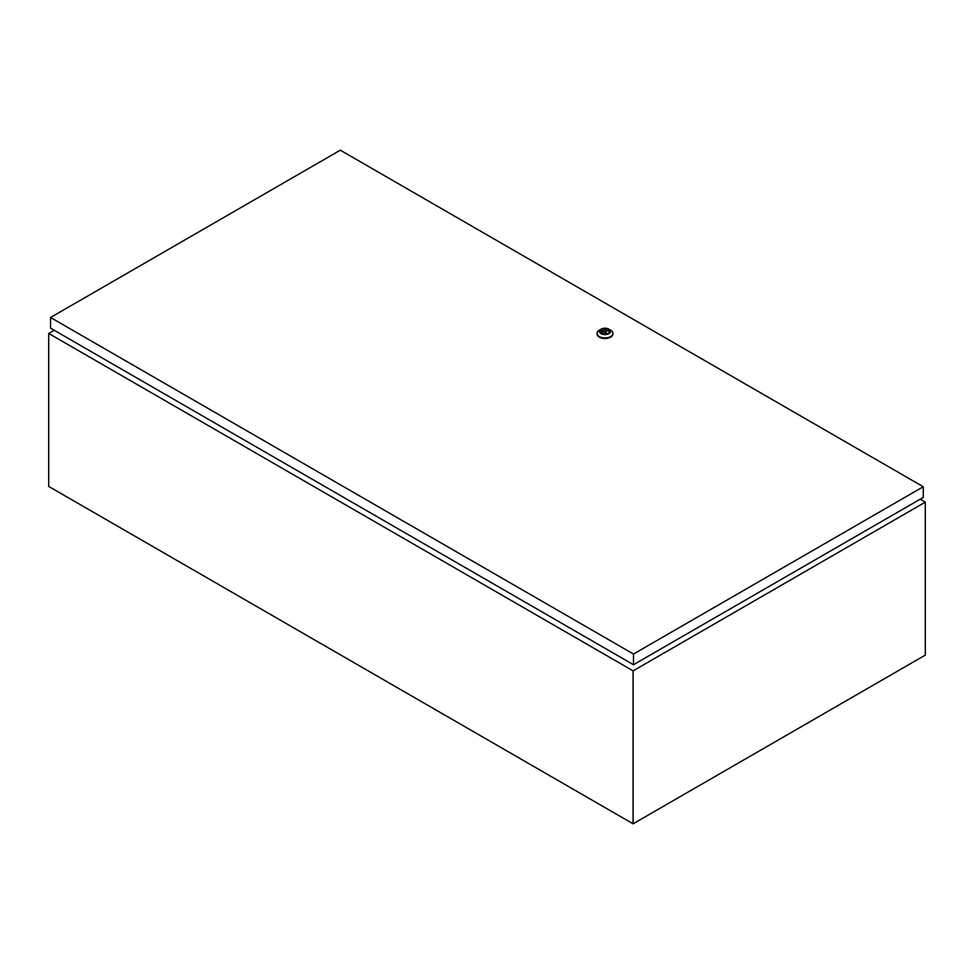 <?xml version="1.0" encoding="UTF-8"?>
<svg xmlns="http://www.w3.org/2000/svg" width="974" height="974" viewBox="0 0 974 974"><rect width="100%" height="100%" fill="white"/><g stroke="black" fill="none" stroke-linecap="round" stroke-linejoin="round"><path stroke-width="1.46" d="M54.203 330.271L48.7 333.449L48.7 486.416L633.1 823.809L925.3 655.112L925.3 502.158L633.1 670.855L48.7 333.449M925.3 502.158L920.186 499.199M633.1 670.855L633.1 823.809M608.409 329.431A4.821 2.788 0 0 0 603.149 328.835A4.821 2.788 0 0 0 600.179 331.404A4.821 2.788 0 0 0 601.591 333.364A4.821 2.788 0 0 0 606.851 333.972A4.821 2.788 0 0 0 609.821 331.404A4.821 2.788 0 0 0 608.409 329.431M609.59 332.244A4.821 2.788 0 0 0 608.409 331.123A4.821 2.788 0 0 0 605.584 330.32M603.795 330.393A4.821 2.788 0 0 0 600.41 332.244M601.104 333.656A5.515 3.178 0 0 0 608.896 333.656A5.515 3.178 0 0 0 608.896 329.151L610.601 330.137A7.926 4.578 180 0 1 612.926 333.364A7.926 4.578 180 0 1 608.032 337.588A7.926 4.578 180 0 1 599.4 336.602A7.926 4.578 180 0 1 597.074 333.364A7.926 4.578 180 0 1 599.4 330.137L601.104 329.151A5.515 3.178 0 0 0 601.104 333.656M597.099 333.656A7.926 4.578 0 0 0 597.074 333.936A7.926 4.578 0 0 0 599.4 337.162A7.926 4.578 0 0 0 608.032 338.161A7.926 4.578 0 0 0 612.926 333.936A7.926 4.578 0 0 0 612.902 333.656M923.255 486.744L340.316 150.191L50.551 317.487L633.49 654.041L923.255 486.744L923.255 497.434L633.49 664.718L633.49 654.041M633.49 664.718L50.551 328.165L50.551 317.487M610.601 330.137L608.896 329.151A5.515 3.178 0 0 0 601.104 329.151M601.822 331.537L601.822 333.218L606.473 333.936L605.231 329.565L601.822 331.537L606.473 332.256"/></g></svg>
